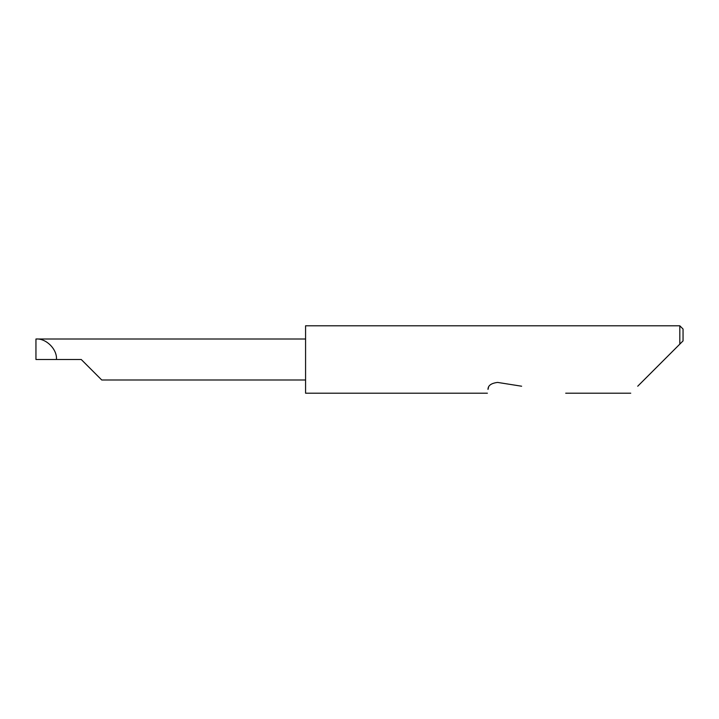 <?xml version="1.0" encoding="UTF-8"?>
<svg xmlns="http://www.w3.org/2000/svg" width="719" height="719" viewBox="0 0 719 719"><rect width="100%" height="100%" fill="white"/><g stroke="black" fill="none" stroke-linecap="round" stroke-linejoin="round"><path stroke-width="1.08" d="M637.726 386.22L679.815 344.131L679.815 325.797L305.575 325.797L305.575 393.203L487.392 393.203M488.489 387.613L487.994 389.41C487.194 394.425 487.194 394.425 487.994 389.41C487.985 385.546 491.194 383.218 497.611 382.418L521.635 386.22M81.247 359.5L101.739 379.992L81.247 359.5L101.739 379.992L81.247 359.5L56.441 359.5C57.358 349.362 46.088 338.092 35.95 339.009L305.575 339.009M56.441 359.5L35.95 359.5L35.95 339.009M683.05 340.896L679.815 344.131L683.05 340.896L683.05 329.032L679.815 325.797M630.743 393.203L565.709 393.203M101.739 379.992L305.575 379.992"/></g></svg>
